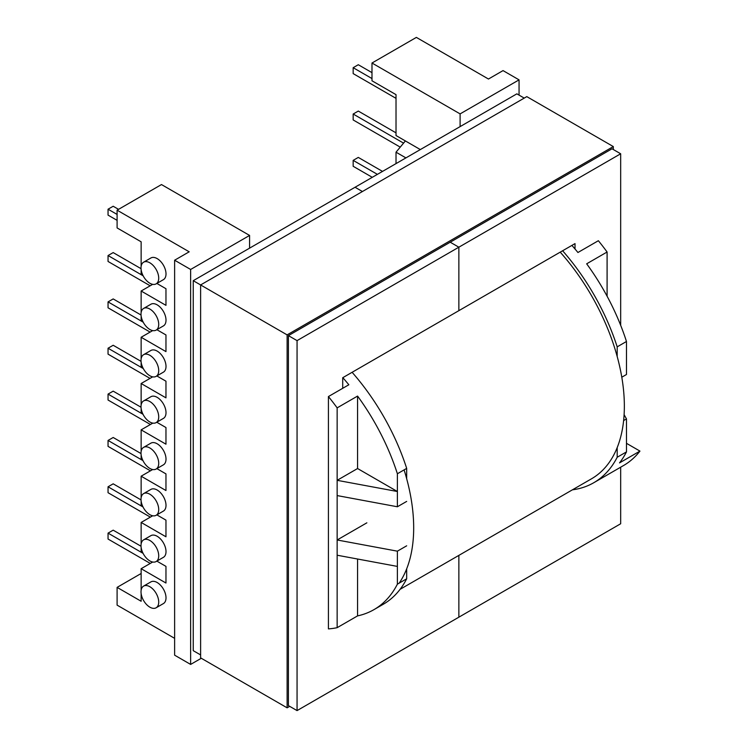 <?xml version="1.0" encoding="UTF-8"?>
<svg xmlns="http://www.w3.org/2000/svg" width="748" height="748" viewBox="0 0 748 748"><rect width="100%" height="100%" fill="white"/><g stroke="black" fill="none" stroke-linecap="round" stroke-linejoin="round"><path stroke-width="1.12" d="M149.862 421.994A12.52 7.228 60 0 1 141.69 410.961A12.52 7.228 60 0 1 143.607 400.928A12.52 7.228 60 0 1 149.862 401.554A12.52 7.228 60 0 1 158.043 412.578A12.52 7.228 60 0 1 156.126 422.611A12.52 7.228 60 0 1 149.862 421.994M143.607 400.928L150.9 396.721A12.52 7.228 60 0 1 157.155 397.347A12.52 7.228 60 0 1 165.336 408.371A12.52 7.228 60 0 1 163.41 418.403L156.126 422.611M149.862 375.748A12.52 7.228 60 0 1 141.69 364.715A12.52 7.228 60 0 1 143.607 354.683A12.52 7.228 60 0 1 149.862 355.3A12.52 7.228 60 0 1 158.043 366.333A12.52 7.228 60 0 1 156.126 376.366A12.52 7.228 60 0 1 149.862 375.748M143.607 354.683L150.9 350.475A12.52 7.228 60 0 1 157.155 351.093A12.52 7.228 60 0 1 165.336 362.126A12.52 7.228 60 0 1 163.41 372.158L156.126 376.366M149.862 329.494A12.52 7.228 60 0 1 141.69 318.47A12.52 7.228 60 0 1 143.607 308.438A12.52 7.228 60 0 1 149.862 309.055A12.52 7.228 60 0 1 158.043 320.088A12.52 7.228 60 0 1 156.126 330.12A12.52 7.228 60 0 1 149.862 329.494M143.607 308.438L150.9 304.23A12.52 7.228 60 0 1 157.155 304.847A12.52 7.228 60 0 1 165.336 315.88A12.52 7.228 60 0 1 163.41 325.913L156.126 330.12M149.862 283.249A12.52 7.228 60 0 1 141.69 272.216A12.52 7.228 60 0 1 143.607 262.193A12.52 7.228 60 0 1 149.862 262.81A12.52 7.228 60 0 1 158.043 273.843A12.52 7.228 60 0 1 156.126 283.866A12.52 7.228 60 0 1 149.862 283.249M143.607 262.193L150.9 257.976A12.52 7.228 60 0 1 157.155 258.602A12.52 7.228 60 0 1 165.336 269.626A12.52 7.228 60 0 1 163.41 279.659L156.126 283.866M149.862 468.426A12.52 7.228 -120 0 0 156.126 469.043A12.52 7.228 -120 0 0 158.043 459.01A12.52 7.228 -120 0 0 149.862 447.987A12.52 7.228 -120 0 0 143.607 447.36A12.52 7.228 -120 0 0 141.69 457.393A12.52 7.228 -120 0 0 149.862 468.426M156.126 469.043L163.41 464.835A12.52 7.228 -120 0 0 165.336 454.803A12.52 7.228 -120 0 0 157.155 443.779A12.52 7.228 -120 0 0 150.9 443.153L143.607 447.36M149.862 514.671A12.52 7.228 -120 0 0 156.126 515.297A12.52 7.228 -120 0 0 158.043 505.265A12.52 7.228 -120 0 0 149.862 494.232A12.52 7.228 -120 0 0 143.607 493.615A12.52 7.228 -120 0 0 141.69 503.638A12.52 7.228 -120 0 0 149.862 514.671M156.126 515.297L163.41 511.08A12.52 7.228 -120 0 0 165.336 501.057A12.52 7.228 -120 0 0 157.155 490.024A12.52 7.228 -120 0 0 150.9 489.407L143.607 493.615M149.862 560.925A12.52 7.228 -120 0 0 156.126 561.542A12.52 7.228 -120 0 0 158.043 551.51A12.52 7.228 -120 0 0 149.862 540.477A12.52 7.228 -120 0 0 143.607 539.86A12.52 7.228 -120 0 0 141.69 549.892A12.52 7.228 -120 0 0 149.862 560.925M156.126 561.542L163.41 557.335A12.52 7.228 -120 0 0 165.336 547.302A12.52 7.228 -120 0 0 157.155 536.269A12.52 7.228 -120 0 0 150.9 535.652L143.607 539.86M149.862 607.17A12.52 7.228 -120 0 0 156.126 607.787A12.52 7.228 -120 0 0 158.043 597.755A12.52 7.228 -120 0 0 149.862 586.731A12.52 7.228 -120 0 0 143.607 586.105A12.52 7.228 -120 0 0 141.69 596.137A12.52 7.228 -120 0 0 149.862 607.17M156.126 607.787L163.41 603.58A12.52 7.228 -120 0 0 165.336 593.547A12.52 7.228 -120 0 0 157.155 582.514A12.52 7.228 -120 0 0 150.9 581.897L143.607 586.105M342.818 377.656A163.129 94.183 60 0 1 348.839 384.771L328.419 396.562A163.129 94.183 60 0 1 337.142 407.866L337.142 480.319L357.572 468.529L397.384 491.511L397.384 506.77L337.142 495.578L337.142 480.319L397.384 491.511L397.384 473.755L406.678 468.398L406.678 478.72M406.678 501.412L397.384 506.77M607.096 296.217L607.096 252.011L586.666 263.81A163.129 94.183 60 0 1 626.478 341.49L626.478 374.505L621.794 377.207M626.478 341.49L617.184 346.857L617.184 356.506M152.816 423.116L141.138 429.857L141.138 451.483M150.423 470.829L108.049 446.369L108.049 440.45L142.952 460.6L141.138 459.543L141.138 454.84M152.695 469.52L141.138 476.196L141.138 497.729M142.952 506.845L141.138 505.798L141.138 501.085M152.695 515.774L141.138 522.441L141.138 543.983M142.952 553.09L141.138 552.043L141.138 547.34M152.695 562.019L141.138 568.695L141.138 590.228M141.138 573.501L117.099 587.376L141.138 601.252L141.138 593.585M156.771 422.237L165.963 427.538L165.963 444.19L141.138 429.857M141.138 476.196L165.963 490.529L165.963 473.886L156.856 468.622M141.138 522.441L165.963 536.784L165.963 520.131L156.856 514.867M141.138 568.695L165.963 583.029L165.963 566.376L156.856 561.122M117.099 587.376L117.099 605.132L174.621 638.343M249.589 235.433L190.637 269.467L174.621 260.22L189.197 251.805L117.099 210.179L161.484 184.56L249.589 235.433L249.589 248.149M141.138 266.307L141.138 241.81L117.099 227.934L117.099 210.179M141.138 269.663L141.138 274.366L142.952 275.423M141.138 312.561L141.138 291.019L165.963 305.352L165.963 288.709L156.856 283.445M141.138 315.918L141.138 320.621L142.952 321.668M141.138 358.806L141.138 337.264L165.963 351.607L165.963 334.954L156.856 329.69M141.138 362.163L141.138 366.866L142.952 367.913M141.138 405.051L141.138 383.518L165.963 397.852L165.963 381.2L156.856 375.945M141.138 408.408L141.138 413.205L143.018 414.289L108.049 394.103L113.182 391.148L141.026 407.221M406.678 468.398A163.129 94.183 -120 0 0 352.112 372.298M406.678 568.845L406.678 578.802A163.129 94.183 60 0 1 383.266 604.262L373.972 609.629A163.129 94.183 -120 0 0 397.384 584.169L397.384 566.414L337.142 555.222L337.142 627.675A163.129 94.183 -120 0 1 328.419 628.89L328.419 396.562M337.142 495.578L337.142 539.981L397.384 551.173L397.384 566.414M337.142 555.222L337.142 539.981L366.866 522.824M406.678 545.806L397.384 551.173M397.384 584.169L406.678 578.802M174.621 260.22L174.621 655.173L190.637 664.42L190.637 269.467M201.296 658.268L190.637 664.42M337.142 627.675L357.572 615.885A163.129 94.183 -120 0 0 373.972 609.629M150.264 563.422L108.049 539.046L108.049 533.128L143.083 553.352M108.049 533.128L113.182 530.164L141.035 546.246M150.348 517.12L108.049 492.708L108.049 486.789L143.018 506.976M108.049 486.789L113.182 483.825L141.026 499.907M108.049 440.45L113.182 437.486L141.026 453.559M150.423 424.49L108.049 400.03L108.049 394.103M460.104 113.892L519.056 79.858L503.039 70.602L488.463 79.026L416.365 37.4L371.99 63.019L460.104 113.892L460.104 126.608M617.184 447.622L617.184 457.262A163.129 94.183 60 0 1 593.772 482.722A163.129 94.183 60 0 1 572.416 489.828M617.184 346.857A163.129 94.183 -120 0 0 562.618 250.758M420.329 149.572L396.019 135.538L396.019 94.65L371.99 80.784L371.99 63.019M405.912 157.893L396.019 152.19L396.019 163.606M571.911 245.391A163.129 94.183 60 0 1 577.933 252.506L598.363 240.716A163.129 94.183 60 0 1 607.096 252.011M626.478 443.321L639.951 451.1A163.129 94.183 -120 0 1 623.495 465.565L593.772 482.722M623.626 420.554L626.478 418.908L626.478 451.895L617.184 457.262M519.056 79.858L519.056 95.118M626.478 451.895A163.129 94.183 60 0 1 619.522 462.89L639.951 451.1M141.138 383.518L152.695 376.842M141.138 337.264L152.695 330.597M141.138 291.019L152.695 284.343M397.384 473.755A163.129 94.183 -120 0 0 357.572 396.075L337.142 407.866M118.549 209.347L113.182 206.252L108.049 209.206L117.099 214.433M108.049 209.206L108.049 215.125L117.099 220.351M141.035 268.672L113.182 252.59L108.049 255.545L143.149 275.816M108.049 255.545L108.049 261.463L150.189 285.792M141.045 315.02L113.182 298.929L108.049 301.893L143.223 322.192M108.049 301.893L108.049 307.811L150.105 332.084M141.054 361.359L113.182 345.267L108.049 348.231L143.289 368.577M108.049 348.231L108.049 354.15L150.021 378.385M405.388 140.942L396.019 152.19M396.019 98.353L353.168 73.613L353.168 67.694L358.292 64.73L371.99 72.64M353.168 67.694L371.99 78.559M400.236 147.132L353.168 119.951L353.168 114.033L358.292 111.069L396.019 132.854M353.168 114.033L403.565 143.13M372.27 177.323L353.168 166.29L353.168 160.371L358.292 157.417L382.527 171.404M353.168 160.371L377.394 174.359M357.572 615.885L357.572 559.018M357.572 468.529L357.572 396.075M626.478 418.908L624.103 414.654M404.088 469.884A158.595 91.565 60 0 1 399.208 583.113M560.215 252.141A158.595 91.565 60 0 1 591.509 478.804L400.087 589.321M575.016 248.991L575.016 243.605L458.861 310.663L458.861 247.195L620.672 153.779L612.023 148.787L288.401 335.628L297.059 340.621L297.059 710.6L458.861 617.184L458.861 555.381L458.861 617.184L620.672 523.759L620.672 467.201M524.226 98.1L516.859 93.846L355.048 187.262L362.415 191.516L355.048 187.262L193.236 280.687L287.12 334.88L287.12 707.823L289.682 706.346M620.672 153.779L620.672 325.315M342.715 388.306L342.715 377.721L458.861 310.663L458.861 247.195L450.212 242.202L458.861 247.195L297.059 340.621M193.236 280.687L193.236 650.667L200.614 654.921M288.401 335.628L288.401 705.607L297.059 710.6M613.304 149.525L613.304 146.571L287.12 334.88M287.12 707.823L200.614 657.875L200.614 284.941L526.788 96.623L613.304 146.571"/></g></svg>

